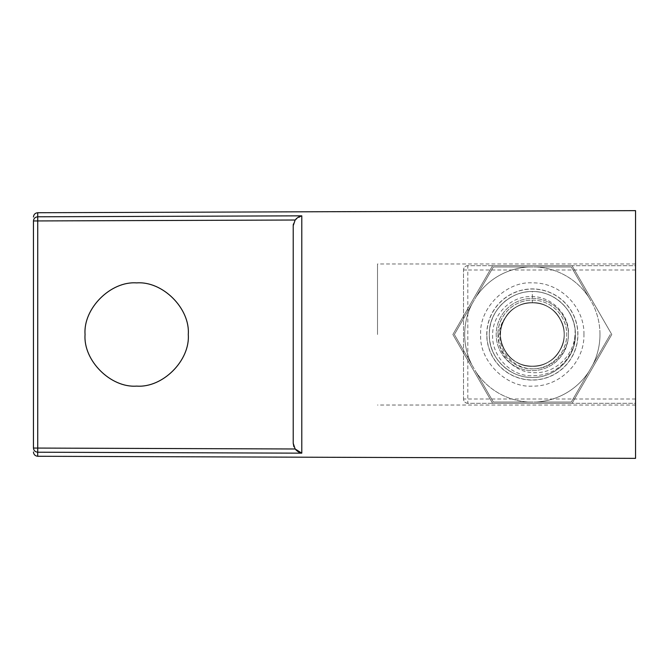 <?xml version="1.0" encoding="UTF-8"?>
<svg xmlns="http://www.w3.org/2000/svg" width="669" height="669" viewBox="0 0 669 669"><rect width="100%" height="100%" fill="white"/><g stroke="black" fill="none" stroke-linecap="round" stroke-linejoin="round"><path stroke-width="0.5" stroke-dasharray="3.35 2.51" d="M635.55 210.643L635.55 265.685L467.823 265.685C465.189 265.961 463.759 267.399 463.525 269.992L463.525 399.008A4.298 4.298 0 0 0 467.823 403.315L635.55 403.315L635.55 265.685L467.823 265.685A4.298 4.298 0 0 0 463.525 269.992L463.525 399.008C463.617 401.467 465.047 402.897 467.823 403.315L635.55 403.315L635.55 458.357M136.668 282.895C110.686 280.921 83.09 308.509 85.055 334.5C83.09 360.482 110.678 388.079 136.668 386.105C162.651 388.079 190.247 360.491 188.273 334.5C190.247 308.518 162.659 280.921 136.668 282.895M532.332 300.097A34.403 34.403 0 0 1 566.735 334.5C566.827 325.427 563.457 317.307 556.625 310.132C549.675 303.483 541.581 300.138 532.332 300.097C523.066 300.138 514.963 303.492 508.014 310.165C501.206 317.307 497.845 325.418 497.928 334.5A34.403 34.403 0 0 1 532.332 300.097M583.945 334.5C584.664 306.92 559.911 282.167 532.332 282.895C506.349 280.921 478.753 308.509 480.727 334.5C478.753 360.482 506.341 388.079 532.332 386.105C559.911 386.833 584.664 362.08 583.945 334.5M497.928 334.5C497.836 343.565 501.198 351.685 508.022 358.843C514.954 365.5 523.058 368.853 532.332 368.903A34.403 34.403 0 0 1 497.928 334.5M377.508 334.5L377.508 263.971L377.508 334.5M635.55 334.5L635.55 263.971L635.55 334.5M293.214 443.279L293.214 225.721M532.332 368.903C541.597 368.862 549.701 365.508 556.641 358.843C563.457 351.702 566.819 343.582 566.735 334.5A34.403 34.403 0 0 1 532.332 368.903M301.786 215.836L295.154 220.017L37.748 220.954L37.732 216.789C35.148 217.065 33.718 218.454 33.45 220.946L33.45 448.046C33.709 450.563 35.131 451.951 37.732 452.211L301.786 453.164L301.786 215.836M37.732 456.275L37.748 448.046L295.154 448.983L293.875 446.741M293.357 224.073L295.154 220.017M505.471 317.415C501.65 322.525 499.442 328.22 498.848 334.5C496.557 354.996 515.573 373.812 535.902 372.675C556.374 372.725 574.061 354.829 575.022 334.5L575.114 330.101C573.684 308.902 553.531 291.057 532.332 291.492C509.51 291.065 488.571 311.361 489.323 334.5A43.008 43.008 0 0 0 532.332 377.508A43.008 43.008 0 0 0 575.34 334.5A43.008 43.008 0 0 1 573.709 346.233L575.34 334.5C576.093 311.361 555.153 291.065 532.332 291.492C509.51 291.065 488.571 311.361 489.323 334.5C488.571 357.639 509.51 377.935 532.332 377.508C555.153 377.935 576.093 357.639 575.34 334.5C576.093 311.361 555.153 291.065 532.332 291.492C509.51 291.065 488.571 311.361 489.323 334.5C488.571 357.639 509.51 377.935 532.332 377.508C555.153 377.935 576.093 357.639 575.34 334.5C576.093 311.361 555.153 291.065 532.332 291.492C509.51 291.065 488.571 311.361 489.323 334.5C488.571 357.639 509.51 377.935 532.332 377.508C555.153 377.935 576.093 357.639 575.34 334.5C576.093 311.361 555.153 291.065 532.332 291.492C509.51 291.065 488.571 311.361 489.323 334.5C488.571 357.639 509.51 377.935 532.332 377.508C555.153 377.935 576.093 357.639 575.34 334.5C576.093 311.361 555.153 291.065 532.332 291.492C509.51 291.065 488.571 311.361 489.323 334.5C488.571 357.639 509.51 377.935 532.332 377.508C555.153 377.935 576.093 357.639 575.34 334.5C576.093 311.361 555.153 291.065 532.332 291.492C509.51 291.065 488.571 311.361 489.323 334.5C488.571 357.639 509.51 377.935 532.332 377.508C555.153 377.935 576.093 357.639 575.34 334.5C576.093 311.361 555.153 291.065 532.332 291.492C509.51 291.065 488.571 311.361 489.323 334.5C488.571 357.639 509.51 377.935 532.332 377.508C555.153 377.935 576.093 357.639 575.34 334.5C576.093 311.361 555.153 291.065 532.332 291.492C509.51 291.065 488.571 311.361 489.323 334.5C488.571 357.639 509.51 377.935 532.332 377.508C555.153 377.935 576.093 357.639 575.34 334.5C576.093 311.361 555.153 291.065 532.332 291.492C509.51 291.065 488.571 311.361 489.323 334.5C488.571 357.639 509.51 377.935 532.332 377.508C555.153 377.935 576.093 357.639 575.34 334.5C576.093 311.361 555.153 291.065 532.332 291.492C509.51 291.065 488.571 311.361 489.323 334.5C488.571 357.639 509.51 377.935 532.332 377.508C555.153 377.935 576.093 357.639 575.34 334.5C576.093 311.361 555.153 291.065 532.332 291.492C509.51 291.065 488.571 311.361 489.323 334.5C488.571 357.639 509.51 377.935 532.332 377.508C555.153 377.935 576.093 357.639 575.34 334.5C576.093 311.361 555.153 291.065 532.332 291.492C509.51 291.065 488.571 311.361 489.323 334.5C488.571 357.639 509.51 377.935 532.332 377.508C555.153 377.935 576.093 357.639 575.34 334.5C576.093 311.361 555.153 291.065 532.332 291.492C509.51 291.065 488.571 311.361 489.323 334.5C488.571 357.639 509.51 377.935 532.332 377.508C555.153 377.935 576.093 357.639 575.34 334.5C576.093 311.361 555.153 291.065 532.332 291.492C509.51 291.065 488.571 311.361 489.323 334.5C488.571 357.639 509.51 377.935 532.332 377.508C555.153 377.935 576.093 357.639 575.34 334.5C576.093 311.361 555.153 291.065 532.332 291.492C509.51 291.065 488.571 311.361 489.323 334.5C488.571 357.639 509.51 377.935 532.332 377.508C555.153 377.935 576.093 357.639 575.34 334.5C576.093 311.361 555.153 291.065 532.332 291.492C509.51 291.065 488.571 311.361 489.323 334.5C488.571 357.639 509.51 377.935 532.332 377.508C555.153 377.935 576.093 357.639 575.34 334.5C576.093 311.361 555.153 291.065 532.332 291.492C509.51 291.065 488.571 311.361 489.323 334.5C488.571 357.639 509.51 377.935 532.332 377.508C555.153 377.935 576.093 357.639 575.34 334.5C576.093 311.361 555.153 291.065 532.332 291.492C509.51 291.065 488.571 311.361 489.323 334.5C488.571 357.639 509.51 377.935 532.332 377.508C555.153 377.935 576.093 357.639 575.34 334.5C576.093 311.361 555.153 291.065 532.332 291.492C509.51 291.065 488.571 311.361 489.323 334.5C488.571 357.639 509.51 377.935 532.332 377.508C555.153 377.935 576.093 357.639 575.34 334.5C576.093 311.361 555.153 291.065 532.332 291.492C509.51 291.065 488.571 311.361 489.323 334.5C488.571 357.639 509.51 377.935 532.332 377.508C555.153 377.935 576.093 357.639 575.34 334.5C576.093 311.361 555.153 291.065 532.332 291.492C509.51 291.065 488.571 311.361 489.323 334.5C488.571 357.639 509.51 377.935 532.332 377.508C555.153 377.935 576.093 357.639 575.34 334.5C576.093 311.361 555.153 291.065 532.332 291.492C509.51 291.065 488.571 311.361 489.323 334.5C488.571 357.639 509.51 377.935 532.332 377.508C555.153 377.935 576.093 357.639 575.34 334.5C576.093 311.361 555.153 291.065 532.332 291.492L532.332 302.664C555.872 301.585 572.605 330.578 559.903 350.414C549.073 371.345 515.59 371.345 504.761 350.414C499.133 339.802 499.133 329.198 504.761 318.586C515.59 297.655 549.073 297.655 559.903 318.586C572.605 338.422 555.872 367.415 532.332 366.336C520.331 365.901 511.141 360.599 504.761 350.414C492.058 330.578 508.8 301.585 532.332 302.664C555.872 301.585 572.605 330.578 559.903 350.414C549.073 371.345 515.59 371.345 504.761 350.414C492.058 330.578 508.8 301.585 532.332 302.664C544.34 303.099 553.531 308.401 559.903 318.586C565.531 329.198 565.531 339.802 559.903 350.414C549.073 371.345 515.59 371.345 504.761 350.414C492.058 330.578 508.8 301.585 532.332 302.664C555.872 301.585 572.605 330.578 559.903 350.414C553.531 360.599 544.34 365.901 532.332 366.336C508.8 367.415 492.058 338.422 504.761 318.586C515.59 297.655 549.073 297.655 559.903 318.586C565.531 329.198 565.531 339.802 559.903 350.414C549.073 371.345 515.59 371.345 504.761 350.414C492.058 330.578 508.8 301.585 532.332 302.664C544.34 303.099 553.531 308.401 559.903 318.586C572.605 338.422 555.872 367.415 532.332 366.336C508.8 367.415 492.058 338.422 504.761 318.586C515.59 297.655 549.073 297.655 559.903 318.586C572.605 338.422 555.872 367.415 532.332 366.336C508.8 367.415 492.058 338.422 504.761 318.586C511.141 308.401 520.331 303.099 532.332 302.664C544.34 303.099 553.531 308.401 559.903 318.586C572.605 338.422 555.872 367.415 532.332 366.336C508.8 367.415 492.058 338.422 504.761 318.586C515.59 297.655 549.073 297.655 559.903 318.586C565.531 329.198 565.531 339.802 559.903 350.414C549.073 371.345 515.59 371.345 504.761 350.414C492.058 330.578 508.8 301.585 532.332 302.664C544.34 303.099 553.531 308.401 559.903 318.586C572.605 338.422 555.872 367.415 532.332 366.336C508.8 367.415 492.058 338.422 504.761 318.586C511.141 308.401 520.331 303.099 532.332 302.664C555.872 301.585 572.605 330.578 559.903 350.414C553.531 360.599 544.34 365.901 532.332 366.336C508.8 367.415 492.058 338.422 504.761 318.586C515.59 297.655 549.073 297.655 559.903 318.586C572.605 338.422 555.872 367.415 532.332 366.336C508.156 367.524 491.581 337.017 505.471 317.415C502.001 322.55 500.119 328.245 499.852 334.5C498.723 352.931 515.498 369.514 533.77 368.803C552.134 369.054 568.307 352.755 568.433 334.5A36.126 36.126 0 0 0 532.332 298.374A36.126 36.126 0 0 0 496.206 334.5A36.126 36.126 0 0 0 532.332 370.626A36.126 36.126 0 0 0 568.458 334.5A36.126 36.126 0 0 0 532.332 298.374A36.126 36.126 0 0 0 496.206 334.5A36.126 36.126 0 0 0 532.332 370.626A36.126 36.126 0 0 0 568.458 334.5C569.603 314.121 551.097 295.832 530.885 296.576C510.598 296.283 492.693 314.305 492.618 334.5C491.615 354.595 507.905 373.344 527.791 375.66C550.202 377.032 565.514 367.222 573.709 346.233M575.114 330.101A43.008 43.008 0 0 1 575.34 334.5A43.008 43.008 0 0 0 532.332 291.492A43.008 43.008 0 0 0 489.323 334.5C488.571 357.639 509.51 377.935 532.332 377.508C555.153 377.935 576.093 357.639 575.34 334.5C576.093 311.361 555.153 291.065 532.332 291.492L532.332 302.664M452.88 334.5L492.601 265.685L572.062 265.685L611.792 334.5L572.062 403.315L492.601 403.315L452.88 334.5L492.601 265.685L572.062 265.685L611.792 334.5L572.062 403.315L492.601 403.315L452.88 334.5M599.976 334.5A67.644 67.644 0 0 0 592.851 304.286L588.762 297.195A67.644 67.644 0 0 0 536.421 266.981L528.242 266.981A67.644 67.644 0 0 0 475.902 297.195L493.346 266.981L528.242 266.981A67.644 67.644 0 0 0 475.902 297.195L471.812 304.286A67.644 67.644 0 0 0 471.812 364.714L454.368 334.5L471.812 304.286A67.644 67.644 0 0 0 471.812 364.714L475.902 371.805A67.644 67.644 0 0 0 528.242 402.019L536.421 402.019A67.644 67.644 0 0 0 588.762 371.805L592.851 364.714A67.644 67.644 0 0 0 592.851 304.286L571.318 266.981L536.421 266.981L571.318 266.981L588.762 297.195A67.644 67.644 0 0 0 536.421 266.981L493.346 266.981L454.368 334.5L493.346 402.019L528.242 402.019L493.346 402.019L475.902 371.805A67.644 67.644 0 0 0 528.242 402.019L571.318 402.019L588.762 371.805L571.318 402.019L536.421 402.019A67.644 67.644 0 0 0 588.762 371.805L592.851 364.714A67.644 67.644 0 0 0 599.976 334.5M486.873 334.5A45.467 45.467 0 0 1 532.332 289.033A45.467 45.467 0 0 1 577.799 334.5A45.467 45.467 0 0 1 532.332 379.967A45.467 45.467 0 0 1 486.873 334.5M577.924 334.5A45.584 45.584 0 0 0 532.332 288.916A45.584 45.584 0 0 0 486.748 334.5A45.584 45.584 0 0 0 532.332 380.084A45.584 45.584 0 0 0 577.924 334.5M610.304 334.5L592.851 364.714L610.304 334.5M33.45 448.046L37.748 448.046L37.748 220.954L33.45 220.946M635.55 399.008L467.823 399.008L467.823 403.315M635.55 269.992L467.823 269.992L467.823 399.008L463.525 399.008M463.525 269.992L467.823 269.992L467.823 265.685M37.732 216.789L37.732 212.725M635.55 263.971L377.508 263.971M635.55 405.029L377.508 405.029"/><path stroke-width="1" d="M37.665 452.202L37.732 456.275L635.55 458.357L635.55 210.643L37.732 212.725L37.732 452.211C35.148 451.935 33.718 450.546 33.45 448.054L33.45 220.954C33.709 218.437 35.131 217.049 37.732 216.789L301.786 215.836C299.185 216.388 296.977 217.785 295.154 220.017L293.214 225.721L293.214 443.279L295.154 448.983C297.044 451.241 299.252 452.637 301.786 453.164L295.154 448.983L33.45 448.054L33.45 220.954L295.154 220.017M85.055 334.5C83.09 308.518 110.678 280.921 136.668 282.895C162.651 280.921 190.247 308.509 188.273 334.5C190.247 360.482 162.659 388.079 136.668 386.105C110.686 388.079 83.09 360.491 85.055 334.5M293.875 446.741L293.214 443.279M293.214 225.721L293.357 224.073M37.732 216.789L301.786 215.836L301.786 453.164L37.732 452.211M37.732 456.275C35.123 455.974 33.701 454.544 33.45 451.976M37.732 212.725C35.148 213.001 33.718 214.44 33.45 217.024"/></g></svg>
